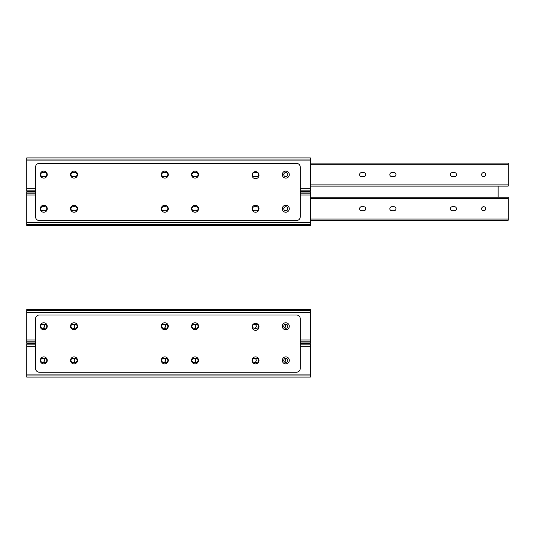 <?xml version="1.0" encoding="UTF-8"?>
<svg xmlns="http://www.w3.org/2000/svg" width="535" height="535" viewBox="0 0 535 535"><rect width="100%" height="100%" fill="white"/><g stroke="black" fill="none" stroke-linecap="round" stroke-linejoin="round"><path stroke-width="0.8" d="M72.84 358.356A2.033 2.033 0 0 1 74.733 360.389A2.033 2.033 0 0 1 72.84 362.416A2.033 2.033 0 0 0 74.733 360.389A2.033 2.033 0 0 0 72.84 358.356M42.586 358.356A2.033 2.033 0 0 1 44.479 360.389A2.033 2.033 0 0 1 42.586 362.416A2.033 2.033 0 0 0 44.479 360.389A2.033 2.033 0 0 0 42.586 358.356M163.596 358.356A2.033 2.033 0 0 1 165.489 360.389A2.033 2.033 0 0 1 163.596 362.416A2.033 2.033 0 0 0 165.489 360.389A2.033 2.033 0 0 0 163.596 358.356M254.359 358.356A2.033 2.033 0 0 1 256.252 360.389A2.033 2.033 0 0 1 254.359 362.416A2.033 2.033 0 0 0 256.252 360.389A2.033 2.033 0 0 0 254.359 358.356M193.851 358.356A2.033 2.033 0 0 1 195.743 360.389A2.033 2.033 0 0 1 193.851 362.416A2.033 2.033 0 0 0 195.743 360.389A2.033 2.033 0 0 0 193.851 358.356M72.84 328.283A2.033 2.033 0 0 0 74.733 326.256A2.033 2.033 0 0 0 72.84 324.23A2.033 2.033 0 0 1 74.733 326.256A2.033 2.033 0 0 1 72.84 328.283M42.586 328.283A2.033 2.033 0 0 0 44.479 326.256A2.033 2.033 0 0 0 42.586 324.23A2.033 2.033 0 0 1 44.479 326.256A2.033 2.033 0 0 1 42.586 328.283M163.596 328.283A2.033 2.033 0 0 0 165.489 326.256A2.033 2.033 0 0 0 163.596 324.23A2.033 2.033 0 0 1 165.489 326.256A2.033 2.033 0 0 1 163.596 328.283M254.359 328.283A2.033 2.033 0 0 0 256.252 326.256A2.033 2.033 0 0 0 254.359 324.23A2.033 2.033 0 0 1 256.252 326.256A2.033 2.033 0 0 1 254.359 328.283M193.851 328.283A2.033 2.033 0 0 0 195.743 326.256A2.033 2.033 0 0 0 193.851 324.23A2.033 2.033 0 0 1 195.743 326.256A2.033 2.033 0 0 1 193.851 328.283M33.177 343.697L33.177 342.942L33.177 343.697M300.255 341.805L310.374 341.805L310.374 342.942L300.255 342.942L300.255 343.697L310.374 343.697L310.374 377.075L26.75 377.075L26.75 343.697L35.544 343.697M363.693 206.711A2.033 2.033 0 0 1 365.726 208.744A2.033 2.033 0 0 1 363.693 210.777A2.033 2.033 0 0 0 365.726 208.744A2.033 2.033 0 0 0 363.693 206.711L361.613 206.711A2.033 2.033 0 0 0 359.58 208.744A2.033 2.033 0 0 0 361.613 210.777A2.033 2.033 0 0 1 359.58 208.744A2.033 2.033 0 0 1 361.613 206.711M454.456 206.711A2.033 2.033 0 0 1 456.489 208.744A2.033 2.033 0 0 1 454.456 210.777A2.033 2.033 0 0 0 456.489 208.744A2.033 2.033 0 0 0 454.456 206.711L452.376 206.711A2.033 2.033 0 0 0 450.343 208.744A2.033 2.033 0 0 0 452.376 210.777A2.033 2.033 0 0 1 450.343 208.744A2.033 2.033 0 0 1 452.376 206.711M393.947 206.711A2.033 2.033 0 0 1 395.98 208.744A2.033 2.033 0 0 1 393.947 210.777A2.033 2.033 0 0 0 395.98 208.744A2.033 2.033 0 0 0 393.947 206.711L391.867 206.711A2.033 2.033 0 0 0 389.834 208.744A2.033 2.033 0 0 0 391.867 210.777A2.033 2.033 0 0 1 389.834 208.744A2.033 2.033 0 0 1 391.867 206.711M363.693 176.644A2.033 2.033 0 0 0 365.726 174.611A2.033 2.033 0 0 0 363.693 172.578A2.033 2.033 0 0 1 365.726 174.611A2.033 2.033 0 0 1 363.693 176.644L361.613 176.644A2.033 2.033 0 0 1 359.58 174.611A2.033 2.033 0 0 1 361.613 172.578A2.033 2.033 0 0 0 359.58 174.611A2.033 2.033 0 0 0 361.613 176.644M454.456 176.644A2.033 2.033 0 0 0 456.489 174.611A2.033 2.033 0 0 0 454.456 172.578A2.033 2.033 0 0 1 456.489 174.611A2.033 2.033 0 0 1 454.456 176.644L452.376 176.644A2.033 2.033 0 0 1 450.343 174.611A2.033 2.033 0 0 1 452.376 172.578A2.033 2.033 0 0 0 450.343 174.611A2.033 2.033 0 0 0 452.376 176.644M393.947 176.644A2.033 2.033 0 0 0 395.98 174.611A2.033 2.033 0 0 0 393.947 172.578A2.033 2.033 0 0 1 395.98 174.611A2.033 2.033 0 0 1 393.947 176.644L391.867 176.644A2.033 2.033 0 0 1 389.834 174.611A2.033 2.033 0 0 1 391.867 172.578A2.033 2.033 0 0 0 389.834 174.611A2.033 2.033 0 0 0 391.867 176.644M498.132 186.1L498.132 197.254L498.132 186.1M494.353 220.56L310.374 220.56L494.353 220.56A3.778 3.778 0 0 0 495.898 220.226M300.255 192.058L310.374 192.058L310.374 225.429L26.75 225.429L26.75 192.058L35.544 192.058L35.544 191.303L26.75 191.303L26.75 190.159L35.544 190.159M42.726 362.422L44.806 362.422A2.033 2.033 0 0 0 46.839 360.389A2.033 2.033 0 0 0 44.806 358.356L42.726 358.356A2.033 2.033 0 0 0 40.693 360.389A2.033 2.033 0 0 0 42.726 362.422M72.981 362.422A2.033 2.033 0 0 1 70.948 360.389A2.033 2.033 0 0 1 72.981 358.356L75.06 358.356A2.033 2.033 0 0 1 77.093 360.389A2.033 2.033 0 0 1 75.06 362.422L72.981 362.422M163.743 362.422A2.033 2.033 0 0 1 161.71 360.389A2.033 2.033 0 0 1 163.743 358.356L165.823 358.356A2.033 2.033 0 0 1 167.856 360.389A2.033 2.033 0 0 1 165.823 362.422L163.743 362.422M193.991 362.422L196.071 362.422A2.033 2.033 0 0 0 198.104 360.389A2.033 2.033 0 0 0 196.071 358.356L193.991 358.356A2.033 2.033 0 0 0 191.958 360.389A2.033 2.033 0 0 0 193.991 362.422M254.499 362.422L256.579 362.422A2.033 2.033 0 0 0 258.612 360.389A2.033 2.033 0 0 0 256.579 358.356L254.499 358.356A2.033 2.033 0 0 0 252.466 360.389A2.033 2.033 0 0 0 254.499 362.422M283.764 360.389A2.033 2.033 0 0 0 285.797 362.422A2.033 2.033 0 0 0 287.823 360.389A2.033 2.033 0 0 0 285.797 358.356A2.033 2.033 0 0 0 283.764 360.389M26.75 346.68L35.544 346.68M300.255 346.68L310.374 346.68M26.75 374.099L310.374 374.099M284.613 362.041A2.033 2.033 0 0 0 284.613 358.731M42.726 324.223L44.806 324.223A2.033 2.033 0 0 1 46.839 326.256A2.033 2.033 0 0 1 44.806 328.289L42.726 328.289A2.033 2.033 0 0 1 40.693 326.256A2.033 2.033 0 0 1 42.726 324.223M72.981 324.223A2.033 2.033 0 0 0 70.948 326.256A2.033 2.033 0 0 0 72.981 328.289L75.06 328.289A2.033 2.033 0 0 0 77.093 326.256A2.033 2.033 0 0 0 75.06 324.223L72.981 324.223M163.743 324.223A2.033 2.033 0 0 0 161.71 326.256A2.033 2.033 0 0 0 163.743 328.289L165.823 328.289A2.033 2.033 0 0 0 167.856 326.256A2.033 2.033 0 0 0 165.823 324.223L163.743 324.223M193.991 324.223L196.071 324.223A2.033 2.033 0 0 1 198.104 326.256A2.033 2.033 0 0 1 196.071 328.289L193.991 328.289A2.033 2.033 0 0 1 191.958 326.256A2.033 2.033 0 0 1 193.991 324.223M254.499 324.223L256.579 324.223A2.033 2.033 0 0 1 258.612 326.256A2.033 2.033 0 0 1 256.579 328.289L254.499 328.289A2.033 2.033 0 0 1 252.466 326.256A2.033 2.033 0 0 1 254.499 324.223M287.823 326.256A2.033 2.033 0 0 1 285.797 328.289A2.033 2.033 0 0 1 283.764 326.256A2.033 2.033 0 0 1 285.797 324.223A2.033 2.033 0 0 1 287.823 326.256M310.374 341.805L310.374 309.571L26.75 309.571L26.75 342.942L35.544 342.942M26.75 339.966L35.544 339.966M300.255 339.966L310.374 339.966M26.75 312.547L310.374 312.547M284.613 324.605A2.033 2.033 0 0 1 284.613 327.908M70.52 326.256A3.498 3.498 0 0 0 75.769 329.286A3.498 3.498 0 0 0 75.769 323.227A3.498 3.498 0 0 0 70.52 326.256M40.272 326.256A3.498 3.498 0 0 0 45.515 329.286A3.498 3.498 0 0 0 45.515 323.227A3.498 3.498 0 0 0 40.272 326.256M40.272 360.389A3.498 3.498 0 0 0 45.515 363.419A3.498 3.498 0 0 0 45.515 357.36A3.498 3.498 0 0 0 40.272 360.389M70.52 360.389A3.498 3.498 0 0 0 75.769 363.419A3.498 3.498 0 0 0 75.769 357.36A3.498 3.498 0 0 0 70.52 360.389M191.537 326.256A3.498 3.498 0 0 0 196.78 329.286A3.498 3.498 0 0 0 196.78 323.227A3.498 3.498 0 0 0 191.537 326.256M161.282 326.256A3.498 3.498 0 0 0 166.532 329.286A3.498 3.498 0 0 0 166.532 323.227A3.498 3.498 0 0 0 161.282 326.256M161.282 360.389A3.498 3.498 0 0 0 166.532 363.419A3.498 3.498 0 0 0 166.532 357.36A3.498 3.498 0 0 0 161.282 360.389M191.537 360.389A3.498 3.498 0 0 0 196.78 363.419A3.498 3.498 0 0 0 196.78 357.36A3.498 3.498 0 0 0 191.537 360.389M252.045 326.825A3.498 3.498 0 0 0 257.288 329.854A3.498 3.498 0 0 0 257.288 323.795A3.498 3.498 0 0 0 252.045 326.825M252.045 360.389A3.498 3.498 0 0 0 257.288 363.419A3.498 3.498 0 0 0 257.288 357.36A3.498 3.498 0 0 0 252.045 360.389M282.293 326.256A3.498 3.498 0 0 0 287.542 329.286A3.498 3.498 0 0 0 287.542 323.227A3.498 3.498 0 0 0 282.293 326.256M282.293 360.389A3.498 3.498 0 0 0 287.542 363.419A3.498 3.498 0 0 0 287.542 357.36A3.498 3.498 0 0 0 282.293 360.389M39.322 372.206A3.778 3.778 0 0 1 35.544 368.421L35.544 318.786A3.778 3.778 0 0 1 39.322 315.008L296.477 315.008A3.778 3.778 0 0 1 300.255 318.786L300.255 368.421A3.778 3.778 0 0 1 296.477 372.206L39.322 372.206M42.726 210.777L44.806 210.777A2.033 2.033 0 0 0 46.839 208.744A2.033 2.033 0 0 0 44.806 206.711L42.726 206.711A2.033 2.033 0 0 0 40.693 208.744A2.033 2.033 0 0 0 42.726 210.777M72.981 210.777A2.033 2.033 0 0 1 70.948 208.744A2.033 2.033 0 0 1 72.981 206.711L75.06 206.711A2.033 2.033 0 0 1 77.093 208.744A2.033 2.033 0 0 1 75.06 210.777L72.981 210.777M163.743 210.777A2.033 2.033 0 0 1 161.71 208.744A2.033 2.033 0 0 1 163.743 206.711L165.823 206.711A2.033 2.033 0 0 1 167.856 208.744A2.033 2.033 0 0 1 165.823 210.777L163.743 210.777M193.991 210.777L196.071 210.777A2.033 2.033 0 0 0 198.104 208.744A2.033 2.033 0 0 0 196.071 206.711L193.991 206.711A2.033 2.033 0 0 0 191.958 208.744A2.033 2.033 0 0 0 193.991 210.777M254.499 210.777L256.579 210.777A2.033 2.033 0 0 0 258.612 208.744A2.033 2.033 0 0 0 256.579 206.711L254.499 206.711A2.033 2.033 0 0 0 252.466 208.744A2.033 2.033 0 0 0 254.499 210.777M283.764 208.744A2.033 2.033 0 0 0 285.797 210.777A2.033 2.033 0 0 0 287.823 208.744A2.033 2.033 0 0 0 285.797 206.711A2.033 2.033 0 0 0 283.764 208.744M26.75 195.034L35.544 195.034M300.255 195.034L310.374 195.034M26.75 222.453L310.374 222.453M483.667 206.711A2.033 2.033 0 0 0 481.908 209.76A2.033 2.033 0 0 0 485.432 209.76A2.033 2.033 0 0 0 483.667 206.711M361.613 210.777L363.693 210.777M452.376 210.777L454.456 210.777M391.867 210.777L393.947 210.777M310.374 197.254L508.25 197.254L508.25 220.226L310.374 220.226M310.374 198.438L508.25 198.438M310.374 219.049L508.25 219.049M42.726 172.578L44.806 172.578A2.033 2.033 0 0 1 46.839 174.611A2.033 2.033 0 0 1 44.806 176.644L42.726 176.644A2.033 2.033 0 0 1 40.693 174.611A2.033 2.033 0 0 1 42.726 172.578M72.981 172.578A2.033 2.033 0 0 0 70.948 174.611A2.033 2.033 0 0 0 72.981 176.644L75.06 176.644A2.033 2.033 0 0 0 77.093 174.611A2.033 2.033 0 0 0 75.06 172.578L72.981 172.578M163.743 172.578A2.033 2.033 0 0 0 161.71 174.611A2.033 2.033 0 0 0 163.743 176.644L165.823 176.644A2.033 2.033 0 0 0 167.856 174.611A2.033 2.033 0 0 0 165.823 172.578L163.743 172.578M193.991 172.578L196.071 172.578A2.033 2.033 0 0 1 198.104 174.611A2.033 2.033 0 0 1 196.071 176.644L193.991 176.644A2.033 2.033 0 0 1 191.958 174.611A2.033 2.033 0 0 1 193.991 172.578M254.499 172.578L256.579 172.578A2.033 2.033 0 0 1 258.612 174.611A2.033 2.033 0 0 1 256.579 176.644L254.499 176.644A2.033 2.033 0 0 1 252.466 174.611A2.033 2.033 0 0 1 254.499 172.578M287.823 174.611A2.033 2.033 0 0 1 285.797 176.644A2.033 2.033 0 0 1 283.764 174.611A2.033 2.033 0 0 1 285.797 172.578A2.033 2.033 0 0 1 287.823 174.611M300.255 191.303L310.374 191.303L310.374 157.925L26.75 157.925L26.75 160.901L310.374 160.901M26.75 160.901L26.75 188.32L35.544 188.32M300.255 188.32L310.374 188.32M26.75 188.32L26.75 190.159M483.667 176.644A2.033 2.033 0 0 1 481.908 173.594A2.033 2.033 0 0 1 485.432 173.594A2.033 2.033 0 0 1 483.667 176.644M361.613 172.578L363.693 172.578M452.376 172.578L454.456 172.578M391.867 172.578L393.947 172.578M310.374 186.1L508.25 186.1L508.25 163.128L310.374 163.128M310.374 184.916L508.25 184.916M310.374 164.305L508.25 164.305M70.52 174.611A3.498 3.498 0 0 0 75.769 177.64A3.498 3.498 0 0 0 75.769 171.581A3.498 3.498 0 0 0 70.52 174.611M40.272 174.611A3.498 3.498 0 0 0 45.515 177.64A3.498 3.498 0 0 0 45.515 171.581A3.498 3.498 0 0 0 40.272 174.611M40.272 208.744A3.498 3.498 0 0 0 45.515 211.773A3.498 3.498 0 0 0 45.515 205.714A3.498 3.498 0 0 0 40.272 208.744M70.52 208.744A3.498 3.498 0 0 0 75.769 211.773A3.498 3.498 0 0 0 75.769 205.714A3.498 3.498 0 0 0 70.52 208.744M191.537 174.611A3.498 3.498 0 0 0 196.78 177.64A3.498 3.498 0 0 0 196.78 171.581A3.498 3.498 0 0 0 191.537 174.611M161.282 174.611A3.498 3.498 0 0 0 166.532 177.64A3.498 3.498 0 0 0 166.532 171.581A3.498 3.498 0 0 0 161.282 174.611M161.282 208.744A3.498 3.498 0 0 0 166.532 211.773A3.498 3.498 0 0 0 166.532 205.714A3.498 3.498 0 0 0 161.282 208.744M191.537 208.744A3.498 3.498 0 0 0 196.78 211.773A3.498 3.498 0 0 0 196.78 205.714A3.498 3.498 0 0 0 191.537 208.744M252.045 175.179A3.498 3.498 0 0 0 257.288 178.208A3.498 3.498 0 0 0 257.288 172.15A3.498 3.498 0 0 0 252.045 175.179M252.045 208.744A3.498 3.498 0 0 0 257.288 211.773A3.498 3.498 0 0 0 257.288 205.714A3.498 3.498 0 0 0 252.045 208.744M282.293 174.611A3.498 3.498 0 0 0 287.542 177.64A3.498 3.498 0 0 0 287.542 171.581A3.498 3.498 0 0 0 282.293 174.611M282.293 208.744A3.498 3.498 0 0 0 287.542 211.773A3.498 3.498 0 0 0 287.542 205.714A3.498 3.498 0 0 0 282.293 208.744M39.322 220.56A3.778 3.778 0 0 1 35.544 216.775L35.544 167.147A3.778 3.778 0 0 1 39.322 163.362L296.477 163.362A3.778 3.778 0 0 1 300.255 167.147L300.255 216.775A3.778 3.778 0 0 1 296.477 220.56L39.322 220.56M26.75 344.841L35.544 344.841M300.255 344.841L310.374 344.841M26.75 375.931L310.374 375.931M26.75 341.805L35.544 341.805M26.75 310.708L310.374 310.708M26.75 193.195L35.544 193.195M300.255 193.195L310.374 193.195M26.75 224.292L310.374 224.292M300.255 190.159L310.374 190.159M26.75 159.069L310.374 159.069"/></g></svg>
